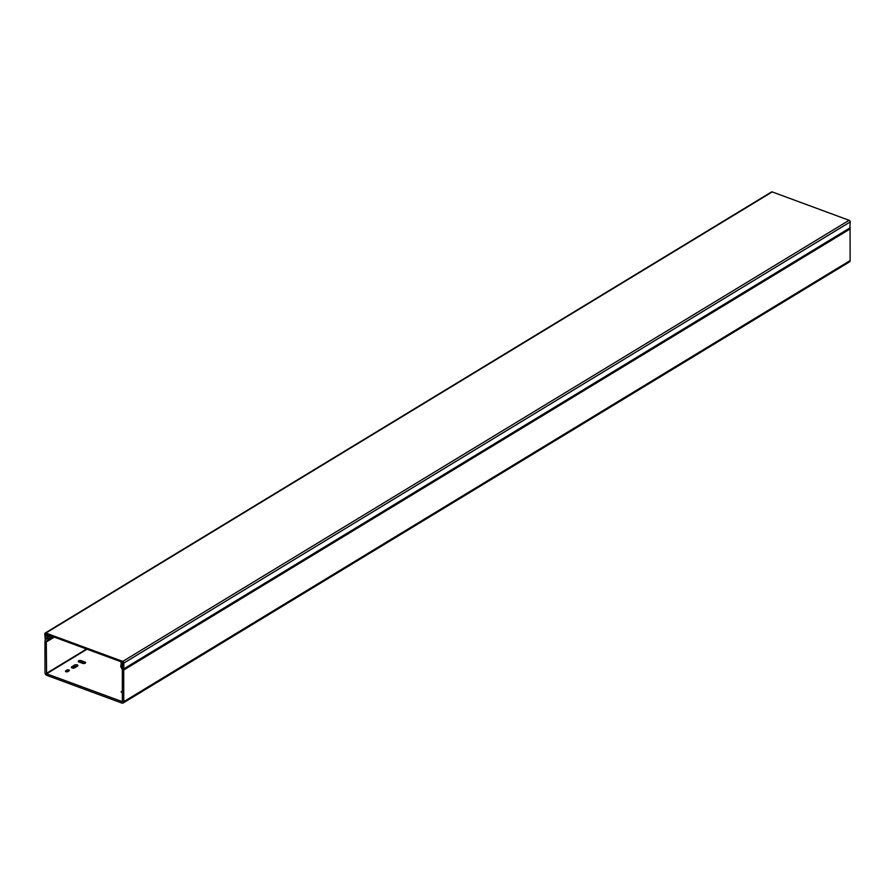 <?xml version="1.0" encoding="UTF-8"?>
<svg xmlns="http://www.w3.org/2000/svg" width="895" height="895" viewBox="0 0 895 895"><rect width="100%" height="100%" fill="white"/><g stroke="black" fill="none" stroke-linecap="round" stroke-linejoin="round"><path stroke-width="1.34" d="M45.13 633.067A1.421 0.984 -121.3 0 0 44.75 633.873L45.321 640.115L46.574 638.594L45.634 637.732L45.869 634.018L122.749 662.389L122.995 666.272L122.067 666.439L123.767 669.057L123.868 663.061A1.421 0.984 -121.3 0 0 122.749 661.405L45.858 633.034A1.421 0.984 -121.3 0 0 45.13 633.067L771.501 191.966A1.421 0.984 58.7 0 1 772.228 191.922L849.12 220.293A1.421 0.984 58.7 0 1 850.239 221.949L849.87 227.934M122.995 666.048L121.776 662.244L121.127 662.166L121.127 664.426M122.962 666.07L122.067 665.768L122.1 666.518M122.067 666.551L123.532 669.415A1.175 0.817 58.7 0 1 123.7 670.064L123.756 701.68A2.361 1.633 58.7 0 1 123.118 703.011A2.361 1.633 58.7 0 1 121.899 703.078L46.864 675.389A2.361 1.633 58.7 0 1 45.007 672.626L44.951 641.021A1.175 0.817 58.7 0 1 45.119 640.484L46.574 638.694L45.634 637.05L46.92 634.51L47.882 634.768M849.814 228.135L849.892 228.303A1.175 0.817 58.7 0 1 850.071 228.963L123.7 670.064M123.756 701.68L850.127 260.568L850.071 228.963M850.127 260.568A2.361 1.633 58.7 0 1 849.489 261.899L123.118 703.011M81.199 660.655L84.868 662.009A1.801 0.85 179.9 0 1 85.562 662.68A1.801 0.85 179.9 0 1 84.555 663.441A1.801 0.85 179.9 0 1 82.653 663.352L78.984 661.998A1.801 0.85 179.9 0 1 78.29 661.327A1.801 0.85 179.9 0 1 79.297 660.566A1.801 0.85 179.9 0 1 81.199 660.655L81.199 662.166A1.801 0.85 -0.1 0 0 79.219 662.087M81.199 662.166L84.633 663.43M66.543 671.832L66.991 671.563A1.331 0.627 179.9 0 1 68.255 671.328M72.249 668.006L74.688 666.529A1.801 0.85 179.9 0 1 77.071 666.339M71.813 666.764A1.801 0.85 -0.1 0 0 71.432 667.29A1.801 0.85 -0.1 0 0 72.64 668.095A1.801 0.85 -0.1 0 0 74.643 667.804L77.518 666.07A1.801 0.85 -0.1 0 0 77.899 665.544A1.801 0.85 -0.1 0 0 76.679 664.739A1.801 0.85 -0.1 0 0 74.677 665.019L71.813 666.764L71.813 667.815M50.154 635.607L47.491 637.218L47.916 639.343A1.175 0.817 58.7 0 1 47.748 639.869L46.462 641.458A1.175 0.817 -121.3 0 0 46.294 641.983L46.585 673.79L122.324 701.669L122.346 670.042A1.175 0.817 -121.3 0 0 122.179 669.393L120.892 666.853A1.175 0.817 58.7 0 1 120.713 666.193L121.127 664.235M69.083 670.825L67.807 671.597A1.331 0.627 -0.1 0 1 66.331 671.809A1.331 0.627 -0.1 0 1 65.436 671.216A1.331 0.627 -0.1 0 1 65.715 670.825L66.991 670.053A1.331 0.627 -0.1 0 1 68.468 669.852A1.331 0.627 -0.1 0 1 69.362 670.433A1.331 0.627 -0.1 0 1 69.083 670.825M122.391 692.406A1.331 0.627 -0.1 0 1 121.183 691.779A1.331 0.627 -0.1 0 1 121.463 691.399L122.391 690.839M47.491 637.218L47.491 635.002M50.836 635.853L47.916 637.632M45.858 633.034L772.228 191.922M849.12 220.293L122.749 661.405M123.868 663.061L850.239 221.949M850.25 227.699L123.879 668.811M123.532 669.415L849.892 228.303M87.039 649.211L46.585 673.79M74.688 666.529L74.677 665.019M66.991 671.563L66.991 670.053M65.715 670.825L65.715 671.597M84.868 663.352L84.868 662.009M121.463 691.399L121.474 692.171M50.657 635.786L47.726 637.564M47.916 639.343L52.581 636.502M53.029 636.669L47.748 639.869M46.462 641.458L53.845 636.971M54.293 637.128L46.294 641.983M46.35 673.443L86.546 649.032M850.138 227.945L123.767 669.057"/></g></svg>
